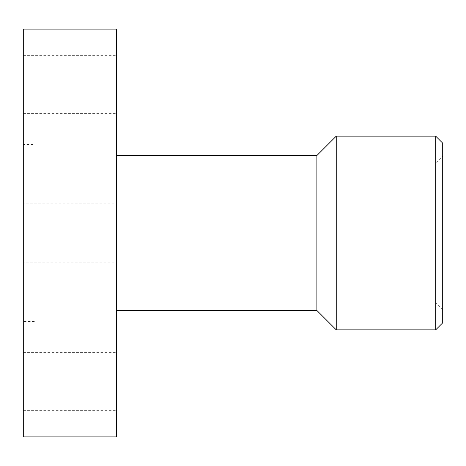 <?xml version="1.0" encoding="UTF-8"?>
<svg xmlns="http://www.w3.org/2000/svg" width="466" height="466" viewBox="0 0 466 466"><rect width="100%" height="100%" fill="white"/><g stroke="black" fill="none" stroke-linecap="round" stroke-linejoin="round"><path stroke-width="0.35" stroke-dasharray="2.33 1.75" d="M442.7 309.89L435.71 302.9L435.71 163.1L442.7 156.11L442.7 309.89L442.7 156.11M435.71 302.9L23.3 302.9L23.3 163.1L435.71 163.1L435.71 302.9M116.5 155.528L116.5 310.473L116.5 155.528M34.95 321.54L34.95 144.46L34.95 321.54L23.3 321.54L23.3 144.46L34.95 144.46M23.3 156.11L34.95 156.11L34.95 309.89L23.3 309.89L23.3 156.11L23.3 309.89M23.3 84.463L23.3 55.337L23.3 84.463M116.5 84.463L116.5 55.337L116.5 84.463M23.3 203.875L23.3 262.125L116.5 262.125L116.5 203.875L23.3 203.875L116.5 203.875L116.5 262.125L23.3 262.125L23.3 203.875M23.3 381.538L23.3 410.663L23.3 381.538M116.5 381.538L116.5 410.663L116.5 381.538M116.5 262.125L116.5 203.875L116.5 262.125M23.3 163.1L23.3 302.9M34.95 309.89L34.95 156.11M23.3 144.46L23.3 321.54M23.3 436.875L23.3 29.125M116.5 436.875L116.5 29.125M316.88 310.473L316.88 155.528M336.248 329.841L336.248 136.159M435.71 329.841L435.71 136.159M442.7 322.851L442.7 143.155M23.3 55.337L116.5 55.337M23.3 410.663L116.5 410.663M23.3 352.413L116.5 352.413M23.3 113.588L116.5 113.588"/><path stroke-width="0.7" d="M116.5 155.528L316.88 155.528L336.248 136.159L435.71 136.159L442.7 143.149L442.7 322.851L435.71 329.841L336.248 329.841L316.88 310.473L116.5 310.473M435.71 136.159L435.71 329.841M336.248 136.159L336.248 329.841M316.88 155.528L316.88 310.473M23.3 29.125L116.5 29.125L116.5 436.875L23.3 436.875L23.3 29.125"/></g></svg>
